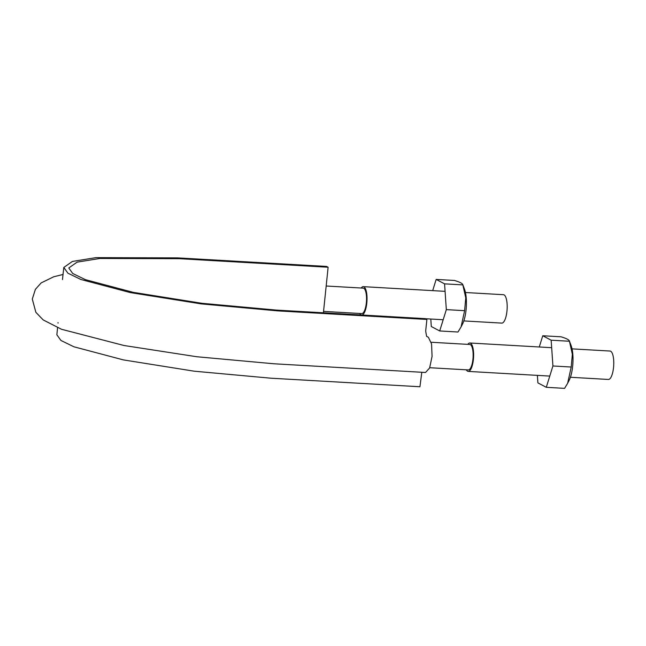 <?xml version="1.0" encoding="UTF-8"?>
<svg xmlns="http://www.w3.org/2000/svg" width="646" height="646" viewBox="0 0 646 646"><rect width="100%" height="100%" fill="white"/><g stroke="black" fill="none" stroke-linecap="round" stroke-linejoin="round"><path stroke-width="0.97" d="M426.885 319.447L425.367 318.648L276.48 310.096L202.028 303.305L133.27 292.347L85.345 279.637L72.74 273.5L68.791 267.977L77.1 262.139L99.952 258.457L179.233 258.691L328.12 267.234L326.593 266.435L177.707 257.883L95.947 257.641L72.376 261.444L63.809 267.46L67.878 273.161L80.879 279.484L130.306 292.59L201.221 303.895L277.998 310.904L426.885 319.447L425.682 331.115L426.602 336.332L428.371 337.269L431.56 343.914L432.069 356.398L429.614 367.994L425.52 372.484L273.977 363.779L196.893 356.754L124.008 345.505L61.507 329.274L43.193 319.923L35.861 312.317L32.3 299.05L35.385 289.36L41.142 282.924L53.723 276.763L63.082 274.477M57.583 327.708L56.856 334.765L60.926 340.458L73.919 346.789L123.354 359.895L194.268 371.2L271.045 378.209L419.932 386.752L421.806 372.274M323.412 312.793L328.12 267.234M431.181 342.259L469.787 344.48A12.75 4.029 93.3 0 1 470.353 344.641A12.75 4.029 93.3 0 1 473.017 358.344A12.75 4.029 93.3 0 1 468.326 369.932L429.727 367.719M572.041 348.864L610.026 351.044A14.228 4.498 93.3 0 1 613.7 365.507A14.228 4.498 93.3 0 1 608.395 379.452L570.41 377.272M467.793 344.366A14.228 4.498 93.3 0 1 469.876 343.002A14.228 4.498 93.3 0 1 473.55 357.464A14.228 4.498 93.3 0 1 468.245 371.41A14.228 4.498 93.3 0 1 466.331 369.819M465.451 292.517L503.436 294.697A14.228 4.498 93.3 0 1 507.11 309.159A14.228 4.498 93.3 0 1 501.805 323.105L463.82 320.925M326.182 286.008L363.197 288.132A12.75 4.029 93.3 0 1 363.771 288.294A12.75 4.029 93.3 0 1 366.427 301.997A12.75 4.029 93.3 0 1 361.736 313.585L323.557 311.388M361.203 288.019A14.228 4.498 93.3 0 1 363.286 286.654A14.228 4.498 93.3 0 1 366.993 300.39A14.228 4.498 93.3 0 1 362.115 315.014M361.203 314.965A14.228 4.498 93.3 0 1 359.741 313.471M537.383 375.374L537.892 382.876L546.29 387.309L552.919 365.975L571.209 367.025L572.356 354.25L569.384 341.015L571.032 345.36A21.625 6.831 -86.7 0 1 572.881 355.13A21.625 6.831 -86.7 0 1 569.013 380.631L567.648 383.264L571.209 367.025M552.919 365.975L551.159 340.2L569.449 341.25C569.32 339.925 566.518 338.447 561.059 336.808L542.761 335.759L539.273 346.983M546.29 387.309L564.58 388.359L567.648 383.264M551.159 340.2L542.761 335.759M430.793 319.027L431.302 326.529L439.7 330.962L446.329 309.628L464.619 310.678L465.766 297.903L462.794 284.668L464.45 289.012A21.625 6.831 -86.7 0 1 466.291 298.783A21.625 6.831 -86.7 0 1 462.423 324.284L461.058 326.916L464.619 310.678M446.329 309.628L444.569 283.852L462.859 284.902C462.73 283.578 459.928 282.1 454.469 280.461L436.171 279.411L432.691 290.635M439.7 330.962L457.99 332.012L461.058 326.916M444.569 283.852L436.171 279.411M63.809 267.46L62.468 279.589M58.019 322.596L58.059 323.097M551.668 347.693L469.876 343.002M549.77 376.085L468.245 371.41M445.078 291.346L363.286 286.654M443.18 319.738L425.52 318.728"/></g></svg>
